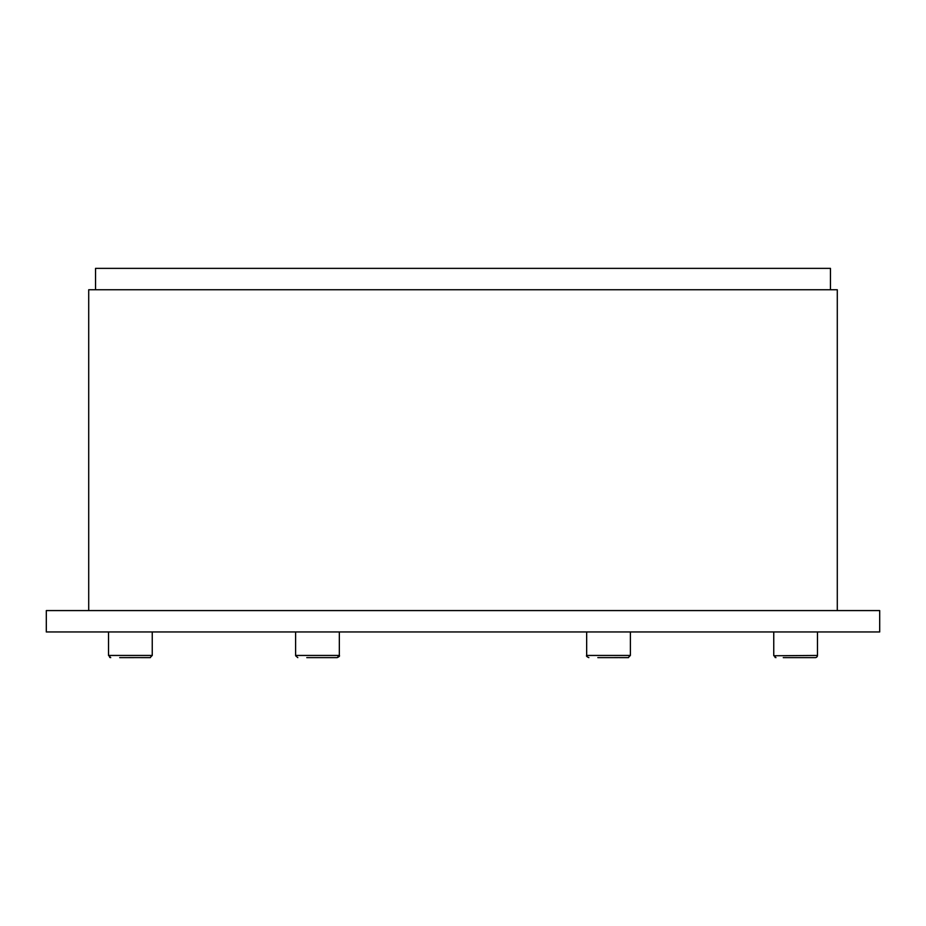 <?xml version="1.0" encoding="UTF-8"?>
<svg xmlns="http://www.w3.org/2000/svg" width="926" height="926" viewBox="0 0 926 926"><rect width="100%" height="100%" fill="white"/><g stroke="black" fill="none" stroke-linecap="round" stroke-linejoin="round"><path stroke-width="1.39" d="M108.527 631.96L108.527 655.446L152.246 655.446L152.246 631.96L152.246 655.446L150.058 657.634L141.088 657.634M119.697 657.634L150.44 657.599M110.298 657.587A2.188 2.188 0 0 1 109.662 657.356M339.333 631.96L339.333 655.446C339.911 656.013 339.182 656.742 337.145 657.634L328.163 657.634M306.784 657.634L317.479 657.634L306.784 657.634M630.386 631.96L630.386 655.446L628.198 657.634L619.216 657.634M597.837 657.634L608.521 657.634L597.837 657.634M807.958 657.634L789.438 657.634M783.257 657.634L815.285 657.634A2.188 2.188 0 0 0 817.473 655.446L817.473 631.96L817.473 655.446L773.777 655.758M837.289 610.581L837.289 289.757L88.711 289.757L88.711 610.581M628.58 657.599L608.521 657.634M628.198 657.634L630.386 655.446L586.667 655.446L586.667 631.96M295.614 631.96L295.614 655.446L339.333 655.446L337.145 657.634L317.479 657.634M95.54 268.366L95.54 289.757L95.54 268.366L830.46 268.366L830.448 289.757L830.46 268.366M46.312 610.581L46.3 631.96L879.7 631.96L879.7 610.581L46.312 610.581L46.312 631.96M879.688 610.581L879.688 631.96M297.802 657.634L295.637 655.758M586.667 655.446L586.667 655.446C586.089 656.013 586.818 656.742 588.855 657.634M817.473 655.446L817.276 656.337M817.021 656.765L816.338 657.356M775.039 657.437L775.942 657.634L773.754 655.446L773.754 631.96M108.527 655.446L110.715 657.634M152.246 655.446L150.058 657.634"/></g></svg>

